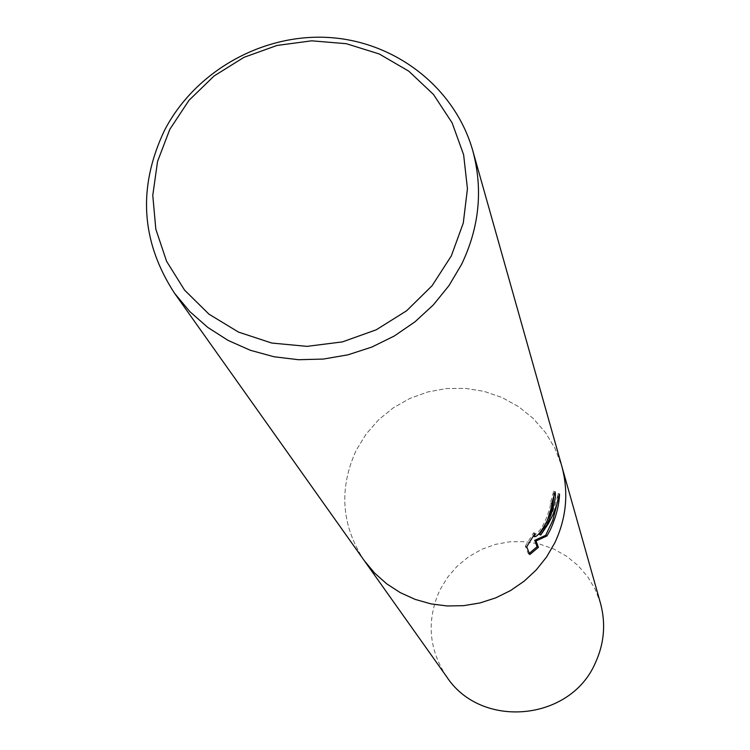 <?xml version="1.0" encoding="UTF-8"?>
<svg xmlns="http://www.w3.org/2000/svg" width="750" height="750" viewBox="0 0 750 750"><rect width="100%" height="100%" fill="white"/><g stroke="black" fill="none" stroke-linecap="round" stroke-linejoin="round"><path stroke-width="0.56" stroke-dasharray="3.75 2.81" d="M554.831 542.766L546.591 556.969L536.306 569.859L524.222 581.128L510.6 590.531L495.741 597.853L479.981 602.934L463.669 605.662L447.188 605.972L430.884 603.862L415.144 599.381L400.294 592.65L386.672 583.8L374.587 573.056L364.284 560.644C341.381 525.572 338.663 488.841 356.119 450.459L365.972 434.269L378.459 419.944L393.206 407.897L409.772 398.484L427.678 391.978L446.4 388.566L465.394 388.359L484.106 391.359L501.975 397.491L518.475 406.575L533.119 418.369L545.456 432.516L555.122 448.612L561.947 466.706M553.744 497.091L553.688 491.203L550.397 503.062L550.256 506.484C545.588 522.825 539.897 532.688 533.184 536.072L533.663 532.744L525.347 546.112M550.397 503.062L551.728 503.681M556.959 504.159L558.159 493.416C555.309 508.181 549.056 521.85 539.4 534.441M558.159 493.416L559.528 494.053M526.734 546.759L525.347 546.122L528.422 553.95L529.791 554.587M528.422 553.95L529.312 553.378M533.663 532.744L535.012 533.372M553.688 491.203L555.047 491.831M364.603 561.094L364.284 560.644C341.381 525.572 338.663 488.841 356.119 450.459L365.981 434.269L378.459 419.944L393.206 407.897L409.772 398.484L427.678 391.978L446.4 388.566L465.394 388.359L484.097 391.359L501.966 397.491L518.475 406.575L533.109 418.369L545.456 432.516L555.112 448.612L561.806 466.181M446.672 676.753C428.634 649.163 426.356 620.297 439.828 590.147L447.469 577.434L457.172 566.203L468.656 556.763L481.575 549.412L495.553 544.35L510.178 541.734L525.028 541.641L539.653 544.069L553.622 548.962L566.531 556.181L577.987 565.509L587.653 576.684L595.219 589.369L600.469 603.197"/><path stroke-width="1.12" d="M548.081 522.609L540.731 535.05L548.409 523.594L552.619 515.438L556.734 504.891L559.528 494.053C559.172 504.891 556.134 516.75 550.425 529.603L546.966 535.941L536.053 540.938L538.406 547.322L529.791 554.587L526.734 546.759L535.012 533.372L534.534 536.7C537.337 536.766 541.603 531.328 547.341 520.388L551.587 507.103L551.728 503.681L555.047 491.831C556.397 496.519 554.072 506.775 548.081 522.609M461.588 264.347L449.016 285.572L433.378 304.875L415.022 321.797L394.35 335.972L371.841 347.062L348 354.816L323.372 359.062L298.519 359.719L273.994 356.756L250.35 350.278L228.122 340.425L207.806 327.431L189.825 311.616L174.581 293.325C140.934 241.584 137.541 187.331 164.419 130.566C194.869 71.466 262.209 33.403 328.903 37.5C395.578 41.55 454.978 87.713 472.781 150.712C483.15 189.272 479.419 227.147 461.588 264.347M554.831 542.766C566.503 517.847 568.828 492.319 561.806 466.181C568.828 492.319 566.512 517.847 554.831 542.766L546.591 556.978L536.306 569.859L524.222 581.128L510.6 590.531L495.741 597.863L479.981 602.944L463.678 605.662L447.188 605.972L430.884 603.862L415.144 599.391L400.294 592.65L386.672 583.8L374.587 573.056L364.284 560.644L174.581 293.325M451.312 255.928L432.122 285.675L406.669 310.734L376.247 329.803L342.441 341.887L306.984 346.369L271.734 343.041L238.481 332.091L208.941 314.137L184.575 290.119L166.584 261.3L155.822 229.162L152.775 195.328L157.547 161.475L169.838 129.281L189.019 100.303L214.134 75.938L243.938 57.356L276.984 45.459L311.681 40.819L346.322 43.697L379.237 53.972L408.797 71.175L433.5 94.491L452.109 122.822L463.631 154.772L467.438 188.756L463.275 223.059L451.312 255.928M553.744 497.091C552.872 508.762 548.091 521.213 539.4 534.441L540.731 535.05M529.312 553.378L537.075 546.703L534.712 540.309L545.672 535.341L546.966 535.941M545.672 535.341L552.778 520.331L556.959 504.159M534.712 540.309L536.053 540.938M537.075 546.703L538.406 547.322M561.947 466.706L600.469 603.197C605.991 623.756 604.237 643.781 595.191 663.272C570 721.444 480.816 729.309 446.672 676.753L364.603 561.094M534.534 536.709L533.316 536.138M561.806 466.181L472.781 150.712"/></g></svg>
